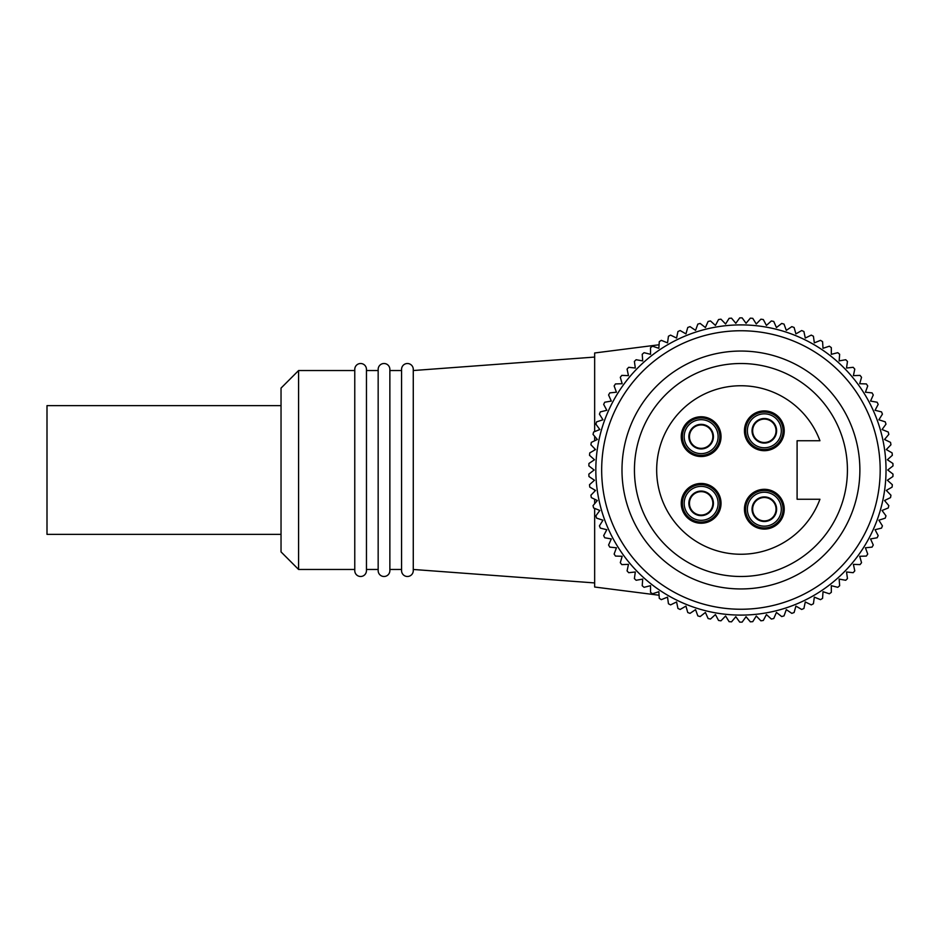 <?xml version="1.0" encoding="UTF-8"?>
<svg xmlns="http://www.w3.org/2000/svg" width="940" height="940" viewBox="0 0 940 940"><rect width="100%" height="100%" fill="white"/><g stroke="black" fill="none" stroke-linecap="round" stroke-linejoin="round"><path stroke-width="1.41" d="M872.062 392.885L865.423 392.203L867.726 385.94A152.127 152.127 0 0 0 866.363 383.931L859.701 383.708L861.545 377.304A152.127 152.127 0 0 0 860.053 375.389L853.391 375.636L854.789 369.115A152.127 152.127 0 0 0 853.168 367.305L846.529 368.022L847.469 361.418A152.127 152.127 0 0 0 845.73 359.726L839.161 360.901L839.643 354.251A152.127 152.127 0 0 0 837.775 352.688L831.312 354.321L831.324 347.636A152.127 152.127 0 0 0 829.362 346.214L823.017 348.294L822.57 341.643A152.127 152.127 0 0 0 820.514 340.351L814.334 342.865L813.417 336.25A152.127 152.127 0 0 0 811.279 335.11L805.286 338.048L803.911 331.526A152.127 152.127 0 0 0 801.691 330.539L795.922 333.888L794.1 327.473A152.127 152.127 0 0 0 791.821 326.638L786.298 330.375L784.031 324.112A152.127 152.127 0 0 0 781.692 323.442L776.44 327.555L773.749 321.457A152.127 152.127 0 0 0 771.364 320.951L766.417 325.428L763.303 319.529A152.127 152.127 0 0 0 760.895 319.189L756.277 323.995L752.752 318.331A152.127 152.127 0 0 0 750.332 318.166L746.055 323.289L742.142 317.873A152.127 152.127 0 0 0 740.932 317.873A152.127 152.127 0 0 0 739.721 317.885L735.809 323.289L731.532 318.166A152.127 152.127 0 0 0 729.111 318.331L725.586 323.995L720.957 319.189A152.127 152.127 0 0 0 718.559 319.529L715.434 325.428L710.487 320.951A152.127 152.127 0 0 0 708.114 321.457L705.411 327.555L700.171 323.442A152.127 152.127 0 0 0 697.832 324.112L695.565 330.375L690.042 326.638A152.127 152.127 0 0 0 687.763 327.473L685.93 333.888L680.161 330.539A152.127 152.127 0 0 0 677.952 331.526L676.577 338.048L670.584 335.11A152.127 152.127 0 0 0 668.446 336.25L667.529 342.865L661.349 340.351A152.127 152.127 0 0 0 659.293 341.643L658.834 348.294L652.501 346.214A152.127 152.127 0 0 0 650.539 347.647L650.539 354.321L644.076 352.688A152.127 152.127 0 0 0 642.22 354.251L642.702 360.901L636.133 359.726A152.127 152.127 0 0 0 634.383 361.418L635.323 368.022L628.695 367.305A152.127 152.127 0 0 0 627.074 369.115L628.472 375.636L621.798 375.389A152.127 152.127 0 0 0 620.306 377.304L622.163 383.708L615.489 383.931A152.127 152.127 0 0 0 614.137 385.94L616.428 392.203L609.79 392.885A152.127 152.127 0 0 0 608.58 394.988L611.306 401.075L604.737 402.226A152.127 152.127 0 0 0 603.668 404.4L606.817 410.287L600.343 411.885A152.127 152.127 0 0 0 599.426 414.14L602.975 419.792L596.63 421.837A152.127 152.127 0 0 0 595.878 424.152L599.814 429.533L593.622 432.024A152.127 152.127 0 0 0 593.034 434.374L597.335 439.474L591.331 442.387A152.127 152.127 0 0 0 590.908 444.785L595.549 449.567L589.768 452.892A152.127 152.127 0 0 0 589.509 455.301L594.48 459.754L588.945 463.479A152.127 152.127 0 0 0 588.863 465.899L594.127 470L588.863 474.101A152.127 152.127 0 0 0 588.945 476.521L594.48 480.246L589.509 484.699A152.127 152.127 0 0 0 589.768 487.108L595.549 490.433L590.908 495.216A152.127 152.127 0 0 0 591.331 497.613L597.335 500.527L593.034 505.626A152.127 152.127 0 0 0 593.622 507.976L599.814 510.467L595.878 515.848A152.127 152.127 0 0 0 596.63 518.163L602.975 520.208L599.426 525.86A152.127 152.127 0 0 0 600.343 528.115L606.817 529.714L603.668 535.6A152.127 152.127 0 0 0 604.737 537.774L611.306 538.926L608.58 545.012A152.127 152.127 0 0 0 609.79 547.115L616.428 547.797L614.137 554.06A152.127 152.127 0 0 0 615.489 556.069L622.163 556.292L620.306 562.696A152.127 152.127 0 0 0 621.798 564.611L628.472 564.364L627.074 570.886A152.127 152.127 0 0 0 628.695 572.695L635.323 571.978L634.383 578.582A152.127 152.127 0 0 0 636.133 580.274L642.702 579.099L642.22 585.749A152.127 152.127 0 0 0 644.076 587.312L650.539 585.679L650.539 592.365A152.127 152.127 0 0 0 652.501 593.786L658.834 591.707L659.293 598.357A152.127 152.127 0 0 0 661.349 599.649L667.529 597.135L668.446 603.75A152.127 152.127 0 0 0 670.584 604.89L676.577 601.952L677.952 608.474A152.127 152.127 0 0 0 680.161 609.461L685.93 606.112L687.763 612.527A152.127 152.127 0 0 0 690.042 613.362L695.565 609.625L697.832 615.888A152.127 152.127 0 0 0 700.171 616.558L705.411 612.445L708.114 618.543A152.127 152.127 0 0 0 710.487 619.049L715.434 614.572L718.559 620.471A152.127 152.127 0 0 0 720.957 620.811L725.586 616.005L729.111 621.669A152.127 152.127 0 0 0 731.532 621.834L735.809 616.711L739.721 622.127A152.127 152.127 0 0 0 740.932 622.127A152.127 152.127 0 0 0 742.142 622.116L746.055 616.711L750.332 621.834A152.127 152.127 0 0 0 752.752 621.669L756.277 616.005L760.895 620.811A152.127 152.127 0 0 0 763.303 620.471L766.417 614.572L771.364 619.049A152.127 152.127 0 0 0 773.749 618.543L776.44 612.445L781.692 616.558A152.127 152.127 0 0 0 784.031 615.888L786.298 609.625L791.821 613.362A152.127 152.127 0 0 0 794.1 612.527L795.922 606.112L801.691 609.461A152.127 152.127 0 0 0 803.911 608.474L805.286 601.952L811.279 604.89A152.127 152.127 0 0 0 813.417 603.75L814.334 597.135L820.514 599.649A152.127 152.127 0 0 0 822.57 598.357L823.017 591.707L829.362 593.786A152.127 152.127 0 0 0 831.324 592.353L831.312 585.679L837.775 587.312A152.127 152.127 0 0 0 839.643 585.749L839.161 579.099L845.73 580.274A152.127 152.127 0 0 0 847.469 578.582L846.529 571.978L853.168 572.695A152.127 152.127 0 0 0 854.789 570.886L853.391 564.364L860.053 564.611A152.127 152.127 0 0 0 861.545 562.696L859.701 556.292L866.363 556.069A152.127 152.127 0 0 0 867.726 554.06L865.423 547.797L872.062 547.115A152.127 152.127 0 0 0 873.272 545.012L870.546 538.926L877.126 537.774A152.127 152.127 0 0 0 878.183 535.6L875.046 529.714L881.52 528.115A152.127 152.127 0 0 0 882.425 525.86L878.877 520.208L885.233 518.163A152.127 152.127 0 0 0 885.985 515.848L882.049 510.467L888.241 507.976A152.127 152.127 0 0 0 888.829 505.626L884.528 500.527L890.533 497.613A152.127 152.127 0 0 0 890.956 495.216L886.303 490.433L892.095 487.108A152.127 152.127 0 0 0 892.342 484.699L887.372 480.246L892.918 476.521A152.127 152.127 0 0 0 893 474.101L887.736 470L893 465.899A152.127 152.127 0 0 0 892.918 463.479L887.372 459.754L892.342 455.301A152.127 152.127 0 0 0 892.095 452.892L886.303 449.567L890.956 444.785A152.127 152.127 0 0 0 890.533 442.387L884.528 439.474L888.829 434.374A152.127 152.127 0 0 0 888.241 432.024L882.049 429.533L885.985 424.152A152.127 152.127 0 0 0 885.233 421.837L878.877 419.792L882.425 414.14A152.127 152.127 0 0 0 881.52 411.885L875.046 410.287L878.183 404.4A152.127 152.127 0 0 0 877.126 402.226L870.546 401.075L873.272 394.988A152.127 152.127 0 0 0 872.062 392.885M594.656 508.399L594.656 587.018L659.081 595.231M659.081 344.769L594.656 352.982L594.656 431.601M594.656 436.301L594.656 440.778M594.656 448.639L594.656 450.084M594.656 489.916L594.656 491.362M594.656 499.222L594.656 503.699M413.271 370.536L594.656 357.071M594.656 582.929L413.271 569.464M413.271 369.361L413.271 570.639A5.852 5.852 0 0 1 407.42 576.49A5.852 5.852 0 0 1 401.568 570.639L401.568 369.361A5.852 5.852 0 0 1 407.42 363.51A5.852 5.852 0 0 1 413.271 369.361M389.865 569.464L401.568 569.464L401.568 370.536L389.865 370.536M389.865 369.361L389.865 570.639A5.852 5.852 0 0 1 384.014 576.49A5.852 5.852 0 0 1 378.162 570.639L378.162 369.361A5.852 5.852 0 0 1 384.014 363.51A5.852 5.852 0 0 1 389.865 369.361M378.162 370.536L366.459 370.536L366.459 569.464L378.162 569.464M366.459 369.361L366.459 570.639A5.852 5.852 0 0 1 360.619 576.49A5.852 5.852 0 0 1 354.768 570.639L354.768 369.361A5.852 5.852 0 0 1 360.619 363.51A5.852 5.852 0 0 1 366.459 369.361M354.768 370.536L298.591 370.536L298.591 569.464L354.768 569.464M298.591 370.536L281.037 388.091L281.037 551.909L298.591 569.464M281.037 534.366L47 534.366L47 405.634L281.037 405.634M740.932 324.899A145.101 145.101 0 0 1 886.032 470A145.101 145.101 0 0 1 740.932 615.101A145.101 145.101 0 0 1 595.819 470A145.101 145.101 0 0 1 740.932 324.899M740.932 330.751A139.249 139.249 0 0 0 601.67 470A139.249 139.249 0 0 0 740.932 609.249A139.249 139.249 0 0 0 880.181 470A139.249 139.249 0 0 0 740.932 330.751M740.932 351.055A118.945 118.945 0 0 1 859.877 470A118.945 118.945 0 0 1 740.932 588.945A118.945 118.945 0 0 1 621.986 470A118.945 118.945 0 0 1 740.932 351.055M634.441 470A106.49 106.49 0 0 1 740.932 363.51A106.49 106.49 0 0 1 847.422 470A106.49 106.49 0 0 1 740.932 576.49A106.49 106.49 0 0 1 634.441 470M819.939 440.743A84.259 84.259 0 0 0 690.489 402.508A84.259 84.259 0 0 0 690.489 537.492A84.259 84.259 0 0 0 819.939 499.257L797.096 499.257L797.096 440.743L819.939 440.743M721.039 503.346A19.893 19.893 0 0 0 701.146 483.454A19.893 19.893 0 0 0 681.253 503.346A19.893 19.893 0 0 0 701.146 523.239A19.893 19.893 0 0 0 721.039 503.346M784.23 509.198A19.893 19.893 0 0 0 764.337 489.305A19.893 19.893 0 0 0 744.445 509.198A19.893 19.893 0 0 0 764.337 529.091A19.893 19.893 0 0 0 784.23 509.198M721.039 436.654A19.893 19.893 0 0 0 701.146 416.761A19.893 19.893 0 0 0 681.253 436.654A19.893 19.893 0 0 0 701.146 456.546A19.893 19.893 0 0 0 721.039 436.654M784.23 430.802A19.893 19.893 0 0 0 764.337 410.909A19.893 19.893 0 0 0 744.445 430.802A19.893 19.893 0 0 0 764.337 450.695A19.893 19.893 0 0 0 784.23 430.802M701.146 522.076A18.718 18.718 0 0 1 682.417 503.346A18.718 18.718 0 0 1 701.146 484.629A18.718 18.718 0 0 1 719.864 503.346A18.718 18.718 0 0 1 701.146 522.076M701.146 486.38A16.967 16.967 0 0 1 718.113 503.346A16.967 16.967 0 0 1 701.146 520.313A16.967 16.967 0 0 1 684.179 503.346A16.967 16.967 0 0 1 701.146 486.38M701.146 491.068A12.291 12.291 0 0 0 688.856 503.346A12.291 12.291 0 0 0 701.146 515.637A12.291 12.291 0 0 0 713.425 503.346A12.291 12.291 0 0 0 701.146 491.068M699.384 514.92A11.703 11.703 0 0 0 712.849 503.346A11.703 11.703 0 0 0 699.384 491.785A11.703 11.703 0 0 0 699.384 514.92L699.384 515.508M702.897 515.508L702.897 514.92M702.897 491.185L702.897 491.785M699.384 491.785L699.384 491.185M764.337 527.928A18.718 18.718 0 0 1 745.608 509.198A18.718 18.718 0 0 1 764.337 490.48A18.718 18.718 0 0 1 783.055 509.198A18.718 18.718 0 0 1 764.337 527.928M764.337 492.231A16.967 16.967 0 0 1 781.305 509.198A16.967 16.967 0 0 1 764.337 526.165A16.967 16.967 0 0 1 747.37 509.198A16.967 16.967 0 0 1 764.337 492.231M764.337 496.919A12.291 12.291 0 0 0 752.047 509.198A12.291 12.291 0 0 0 764.337 521.489A12.291 12.291 0 0 0 776.616 509.198A12.291 12.291 0 0 0 764.337 496.919M762.575 520.772A11.703 11.703 0 0 0 776.041 509.198A11.703 11.703 0 0 0 762.575 497.636A11.703 11.703 0 0 0 762.575 520.772L762.575 521.359M766.088 521.359L766.088 520.772M766.088 497.037L766.088 497.636M762.575 497.636L762.575 497.037M701.146 455.371A18.718 18.718 0 0 1 682.417 436.654A18.718 18.718 0 0 1 701.146 417.924A18.718 18.718 0 0 1 719.864 436.654A18.718 18.718 0 0 1 701.146 455.371M701.146 419.687A16.967 16.967 0 0 1 718.113 436.654A16.967 16.967 0 0 1 701.146 453.62A16.967 16.967 0 0 1 684.179 436.654A16.967 16.967 0 0 1 701.146 419.687M701.146 424.363A12.291 12.291 0 0 0 688.856 436.654A12.291 12.291 0 0 0 701.146 448.932A12.291 12.291 0 0 0 713.425 436.654A12.291 12.291 0 0 0 701.146 424.363M699.384 448.216A11.703 11.703 0 0 0 712.849 436.654A11.703 11.703 0 0 0 699.384 425.08A11.703 11.703 0 0 0 699.384 448.216L699.384 448.815M702.897 448.815L702.897 448.216M702.897 424.492L702.897 425.08M699.384 425.08L699.384 424.492M764.337 449.52A18.718 18.718 0 0 1 745.608 430.802A18.718 18.718 0 0 1 764.337 412.072A18.718 18.718 0 0 1 783.055 430.802A18.718 18.718 0 0 1 764.337 449.52M764.337 413.835A16.967 16.967 0 0 1 781.305 430.802A16.967 16.967 0 0 1 764.337 447.769A16.967 16.967 0 0 1 747.37 430.802A16.967 16.967 0 0 1 764.337 413.835M764.337 418.512A12.291 12.291 0 0 0 752.047 430.802A12.291 12.291 0 0 0 764.337 443.081A12.291 12.291 0 0 0 776.616 430.802A12.291 12.291 0 0 0 764.337 418.512M762.575 442.364A11.703 11.703 0 0 0 776.041 430.802A11.703 11.703 0 0 0 762.575 419.228A11.703 11.703 0 0 0 762.575 442.364L762.575 442.963M766.088 442.963L766.088 442.364M766.088 418.641L766.088 419.228M762.575 419.228L762.575 418.641"/></g></svg>
